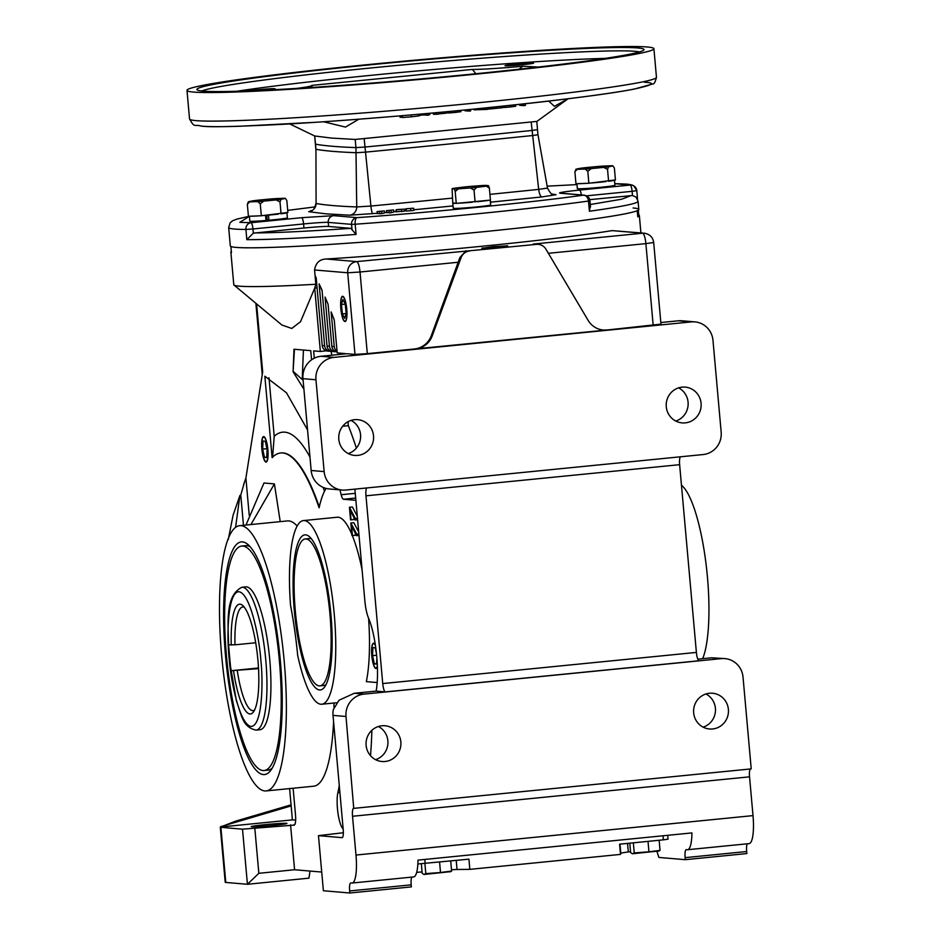 <?xml version="1.0" encoding="UTF-8"?>
<svg xmlns="http://www.w3.org/2000/svg" width="940" height="940" viewBox="0 0 940 940"><rect width="100%" height="100%" fill="white"/><g stroke="black" fill="none" stroke-linecap="round" stroke-linejoin="round"><path stroke-width="1.41" d="M507.518 245.739L496.39 247.408L481.774 248.16L507.518 245.739M263.74 436.571A12.808 2.961 84.3 0 1 267.853 449.297A12.808 2.961 84.3 0 1 266.137 462.057A12.808 2.961 84.3 0 1 266.008 462.057A12.808 2.961 84.3 0 1 261.896 449.332A12.808 2.961 84.3 0 1 263.611 436.571A12.808 2.961 84.3 0 1 263.74 436.571M286.442 823.311A17.942 0.752 174.9 0 1 286.947 823.44A17.942 0.752 174.9 0 1 271.225 825.59A17.942 0.752 174.9 0 1 251.709 826.754A17.942 0.752 174.9 0 1 251.203 826.624A17.942 0.752 174.9 0 1 266.925 824.474A17.942 0.752 174.9 0 1 286.442 823.311M702.673 658.682A92.273 21.361 -95.7 0 0 706.081 564.294A92.273 21.361 -95.7 0 0 681.465 485.204M590.238 206.001L589.392 211.253A205.061 8.589 174.9 0 0 638.084 201.301L638.812 209.456A205.061 8.589 174.9 0 1 459.155 234.06A205.061 8.589 174.9 0 1 236.058 247.396A205.061 8.589 -5.1 0 1 230.899 246.492L231.452 252.613A205.061 8.589 174.9 0 1 230.864 252.038L233.778 284.691A205.061 8.589 -5.1 0 0 233.989 285.032A205.061 8.589 -5.1 0 0 239.512 286.171A205.061 8.589 -5.1 0 0 315.852 284.256L314.571 269.968L347.694 272.788A10.258 9.964 -85.1 0 1 356.707 261.602L536.505 244.365A10.258 9.964 -85.1 0 1 545.94 249.206L588.111 320.34A20.504 19.928 -85.1 0 0 606.97 330.011L367.305 353.64L354.979 354.415L346.813 353.722L320.998 356.284L333.982 357.388L691.3 321.903A20.504 19.928 -85.1 0 1 712.978 340.339L721.168 432.177A20.504 19.928 -85.1 0 1 703.144 454.549L345.826 490.034A20.504 19.928 -85.1 0 1 324.147 471.598L315.957 379.772A20.504 19.928 -85.1 0 1 333.982 357.388M230.864 252.038A205.061 8.589 174.9 0 1 231.346 251.368M342.677 296.288A12.678 2.938 84.3 0 1 346.754 308.896A12.678 2.938 84.3 0 1 345.062 321.527A12.678 2.938 84.3 0 1 344.933 321.527A12.678 2.938 84.3 0 1 340.856 308.931A12.678 2.938 84.3 0 1 342.548 296.3A12.678 2.938 84.3 0 1 342.677 296.288M377.387 666.354A12.678 2.938 84.3 0 1 376.024 668.446A12.678 2.938 84.3 0 1 375.894 668.446A12.678 2.938 84.3 0 1 371.817 655.85A12.678 2.938 84.3 0 1 373.509 643.207A12.678 2.938 84.3 0 1 373.638 643.207A12.678 2.938 84.3 0 1 375.413 645.31M319.295 506.954A201.559 46.671 -95.7 0 0 283.14 452.927A201.559 46.671 -95.7 0 0 281.119 452.939L280.649 452.986A201.559 46.671 -95.7 0 0 272.107 457.592L264.845 376.188L286.488 392.814L307.545 429.909M326.098 488.412A127.135 29.434 -95.7 0 0 319.106 507.823A201.559 46.671 -95.7 0 0 282.67 452.974A201.559 46.671 -95.7 0 0 280.649 452.986M320.81 704.236A92.273 21.361 84.3 0 1 297.686 655.427A133.292 30.867 -95.7 0 0 290.542 605.337A92.273 21.361 84.3 0 1 303.491 520.584A92.273 21.361 84.3 0 1 304.419 520.584A92.273 21.361 84.3 0 1 334.064 612.281A92.273 21.361 84.3 0 1 321.727 704.236A92.273 21.361 84.3 0 1 320.81 704.236M303.491 520.584L337.237 517.235A92.273 21.361 84.3 0 1 338.165 517.223A92.273 21.361 84.3 0 1 351.854 534.402M352.336 535.577A92.273 21.361 84.3 0 1 362.1 569.887M368.574 618.215A92.273 21.361 84.3 0 1 366.33 681.629L377.187 682.546M264.763 790.94A133.292 30.867 84.3 0 1 221.934 658.482A133.292 30.867 84.3 0 1 239.759 525.66A133.292 30.867 84.3 0 1 241.087 525.648A133.292 30.867 84.3 0 1 283.915 658.094A133.292 30.867 84.3 0 1 266.102 790.928A133.292 30.867 84.3 0 1 264.763 790.94M239.759 525.66L287.393 520.924A133.292 30.867 84.3 0 1 288.733 520.913A133.292 30.867 84.3 0 1 297.181 526.071M682.111 387.151A17.942 17.437 -85.1 0 1 701.146 404.893A17.942 17.437 -85.1 0 1 682.182 422.894A17.942 17.437 -85.1 0 1 682.111 387.151M675.801 421.038A17.942 17.437 94.9 0 0 678.621 387.879M305.312 538.949A73.825 17.096 84.3 0 1 306.052 538.949A73.825 17.096 84.3 0 1 329.776 612.304A73.825 17.096 84.3 0 1 319.906 685.871A73.825 17.096 84.3 0 1 319.165 685.871A73.825 17.096 84.3 0 1 295.454 612.516A73.825 17.096 84.3 0 1 305.312 538.949L309.284 538.561A73.825 17.096 84.3 0 1 310.024 538.549A73.825 17.096 84.3 0 1 311.528 538.949M325.992 684.661A73.825 17.096 84.3 0 1 323.877 685.471A73.825 17.096 84.3 0 1 323.137 685.483M241.78 546.058A112.788 26.108 84.3 0 1 242.908 546.058A112.788 26.108 84.3 0 1 279.145 658.129A112.788 26.108 84.3 0 1 264.07 770.518A112.788 26.108 84.3 0 1 262.942 770.53A112.788 26.108 84.3 0 1 226.704 658.458A112.788 26.108 84.3 0 1 241.78 546.058L245.751 545.67A112.788 26.108 84.3 0 1 246.879 545.658A112.788 26.108 84.3 0 1 250.216 546.798M272.201 768.144A112.788 26.108 84.3 0 1 268.041 770.13A112.788 26.108 84.3 0 1 266.913 770.13M354.556 419.687A17.942 17.437 -85.1 0 1 373.603 437.417A17.942 17.437 -85.1 0 1 354.639 455.418A17.942 17.437 -85.1 0 1 354.556 419.687M348.258 453.574A17.942 17.437 94.9 0 0 351.078 420.403M305.688 534.86A77.926 18.048 84.3 0 1 309.401 536.67A77.926 18.048 84.3 0 1 330.563 610.624A77.926 18.048 84.3 0 1 324.37 687.305A77.926 18.048 84.3 0 1 319.529 689.96A77.926 18.048 84.3 0 1 294.338 610.859A77.926 18.048 84.3 0 1 305.688 534.86M225.518 655.956A116.889 27.06 84.3 0 1 248.113 544.683A116.889 27.06 84.3 0 1 280.332 660.62A116.889 27.06 84.3 0 1 270.555 770.624A116.889 27.06 84.3 0 1 225.518 655.956M381.887 725.786A17.942 17.437 -85.1 0 1 400.922 743.516A17.942 17.437 -85.1 0 1 381.957 761.518A17.942 17.437 -85.1 0 1 381.887 725.786M375.577 759.673A17.942 17.437 94.9 0 0 378.397 726.502M709.43 693.262A17.942 17.437 -85.1 0 1 728.465 710.993A17.942 17.437 -85.1 0 1 709.5 728.993A17.942 17.437 -85.1 0 1 709.43 693.262M703.12 727.149A17.942 17.437 94.9 0 0 705.94 693.979M220.301 827.188L225.212 882.284A20.504 0.858 -5.1 0 0 225.788 882.437L220.876 827.329A20.504 0.858 174.9 0 1 220.301 827.188A20.504 0.858 174.9 0 1 220.606 827L235.576 821.172L291.059 804.84M687.575 849.725L749.11 843.615A28.705 6.651 -95.7 0 0 753.011 815.615L355.99 855.048A28.705 6.651 84.3 0 1 352.089 883.036L413.623 876.926A28.705 6.651 -95.7 0 0 417.983 860.112L691.934 832.911A28.705 6.651 84.3 0 1 687.575 849.725A28.705 6.651 84.3 0 1 687.281 849.725L686.329 849.643A8.202 1.904 -95.7 0 0 686.247 849.643A8.202 1.904 -95.7 0 0 685.131 857.644L685.307 859.677L658.87 857.433L657.072 851.769M355.99 855.048L352.524 816.273A8.202 1.904 84.3 0 1 353.64 808.271A8.202 1.904 84.3 0 1 353.722 808.271L346.002 716.48L333.019 715.375L343.218 829.656A8.202 1.904 84.3 0 1 342.113 837.658A8.202 1.904 84.3 0 1 342.031 837.658L318.472 835.648L323.384 890.744L349.833 893L411.368 886.89L411.191 884.846A8.202 1.904 84.3 0 1 411.896 877.102M321.715 872.05L294.572 869.747L258.841 873.295L247.432 884.282L308.966 878.16L310.024 871.063M220.583 826.695L291.153 805.909L289.602 788.59M220.876 827.329L242.508 829.174L247.432 884.282L225.788 882.437M536.505 244.365L533.144 244.083L642.572 233.214L612.128 230.617A205.061 8.589 174.9 0 1 326.274 259.005C319.659 259.193 315.758 262.847 314.571 269.968M589.392 211.253L588.475 201.054A6.157 4.665 -97.9 0 0 583.258 195.179C534.907 202.135 428.711 212.687 356.965 217.645A6.157 2.362 85.9 0 0 355.179 224.225L356.084 234.424A205.061 8.589 174.9 0 1 246.821 239.653L245.916 229.454A205.061 8.589 174.9 0 1 234.413 229.031A205.061 8.589 174.9 0 1 228.679 227.55L230.312 245.916A205.061 8.589 174.9 0 0 236.058 247.396A205.061 8.589 -5.1 0 0 446.124 235.27A205.061 8.589 -5.1 0 0 637.238 210.701L637.778 216.823A205.061 8.589 174.9 0 0 639.365 215.577A205.061 8.589 174.9 0 0 638.777 215.013L637.625 215.107M638.225 208.892A205.061 8.589 -5.1 0 0 633.078 207.975M352.089 883.036A28.705 6.651 84.3 0 1 351.807 883.048L350.843 882.966A8.202 1.904 84.3 0 0 350.761 882.966A8.202 1.904 84.3 0 0 349.645 890.956L349.833 893M747.382 843.779A8.202 1.904 -95.7 0 0 746.666 851.534L746.854 853.567L685.307 859.677M228.256 539.584L233.096 515.191L239.912 495.486L240.769 495.063L244.118 483.395M243.554 484.817L245.904 478.049L262.683 371.911L256.608 303.914M291.153 805.909L292.399 819.88L220.606 827M242.508 829.174L294.22 825.12M295.654 820.15L292.399 819.88M303.914 389.207L293.08 371.758L293.997 349.222L310.752 350.655L311.575 359.82M355.884 500.303L343.523 499.257A10.258 2.373 84.3 0 1 341.161 494.722A287.088 66.47 -95.7 0 0 339.928 489.858M314.289 358.211L313.631 350.902L320.364 351.466L314.712 288.11L300.53 321.715L291.752 328.448L281.906 325.029L233.989 285.032M245.904 478.049L249.229 515.332M263.976 483.007L274.409 483.9L280.226 521.63M355.214 532.968L355.426 535.283L351.948 535.542L350.832 522.981L356.718 534.131L356.66 535.694L351.595 526.118L352.441 535.589M350.832 522.981L353.804 522.687L358.716 531.97M353.816 517.27L354.016 519.585L350.549 519.844L349.433 507.283L355.32 518.434L355.25 519.996L350.197 510.432L351.043 519.89M349.433 507.283L352.406 506.989L357.306 516.272M660.832 322.538L678.316 320.798A20.504 19.928 -85.1 0 1 681.888 320.775L694.86 321.88M346.002 716.48A20.504 19.928 -85.1 0 1 364.038 694.108L721.356 658.623A20.504 19.928 -85.1 0 1 724.916 658.599L711.615 657.789L697.797 659.163M469.495 251.027A10.258 9.964 94.9 0 0 461.094 257.63L432.247 335.815L431.284 335.745L459.883 257.525L466.134 250.733M612.128 230.617L644.346 233.202C649.822 234.201 652.936 237.303 653.688 242.508L660.973 324.136L606.97 330.011M638.331 210.125L638.777 215.013M533.144 244.083L538.291 244.353M432.247 335.815A20.504 19.928 -85.1 0 1 415.433 349.034M753.011 815.615L749.544 776.84A8.202 1.904 84.3 0 1 750.379 768.967M354.204 808.318L751.225 768.885L743.023 677.059A20.504 19.928 -85.1 0 0 724.916 658.599M343.359 832.734L318.472 835.648M333.982 703.014A133.292 30.867 84.3 0 1 333.97 707.209M333.582 721.615A133.292 30.867 84.3 0 1 313.737 786.193L266.102 790.928M293.115 788.249L295.512 815.144A10.258 2.373 84.3 0 1 294.126 825.144A10.258 2.373 84.3 0 1 294.02 825.144M290.566 824.85L294.572 869.747M343.159 828.974A20.504 4.747 84.3 0 1 338.012 813.394A20.504 4.747 84.3 0 1 337.871 792.643A174.3 40.361 -95.7 0 0 339.281 785.546M258.841 873.295L254.834 828.399M250.945 524.543L274.409 483.9M263.976 483.019L245.986 525.037M235.588 527.387L239.912 495.486M243.472 525.284L240.769 495.063M268.993 377.762L274.21 436.266L272.577 457.545M294.467 349.269L293.08 371.758M303.115 380.312L293.55 371.711M348 421.731L348.352 425.679L342.654 426.243M356.389 448.086A287.088 66.47 -95.7 0 0 348.352 425.679M680.466 456.805A8.202 1.904 -95.7 0 0 679.632 464.677L696.387 652.419A8.202 1.904 -95.7 0 0 699.031 660.75L385.388 691.899L376.129 691.111A46.142 10.681 84.3 0 0 368.527 618.097A20.504 4.747 84.3 0 1 364.861 600.918L354.885 489.141M342.254 490.057L329.282 488.953A20.504 19.928 -85.1 0 1 311.163 470.494L302.974 378.667A20.504 19.928 -85.1 0 1 320.998 356.284M376.129 691.111L354.298 693.274L338.999 700.253L333.289 709.653A20.504 19.928 -85.1 0 0 333.019 715.375M317.074 287.875L314.712 288.11L315.852 284.256L316.745 284.162M326.321 350.82L320.364 351.466M337.049 351.231A6.157 5.981 -85.1 0 1 334.24 346.578L331.15 311.951A436.313 101.027 84.3 0 1 334.264 320.082L337.19 352.899L344.886 353.558A8.202 1.904 84.3 0 1 345.391 353.863M331.127 351.219L331.738 355.214M359.021 535.459L356.66 535.694M358.88 533.92L356.718 534.131M357.623 519.761L355.25 519.996M357.482 518.222L355.32 518.434M431.284 335.745A20.504 19.928 -85.1 0 1 414.47 348.952M335.933 351.701A6.157 5.981 -85.1 0 1 329.435 346.167L325.052 297.075A436.313 101.027 84.3 0 1 328.084 304.29L331.844 346.366A6.157 5.981 94.9 0 0 337.107 351.889M315.076 275.643A436.313 101.027 84.3 0 1 316.181 277.841L322.22 345.556A6.157 5.981 94.9 0 0 327.661 351.09L330.058 351.29A6.157 5.981 -85.1 0 1 324.629 345.755L319.106 283.868A436.313 101.027 84.3 0 1 322.056 290.272L327.026 345.967A6.157 5.981 94.9 0 0 332.466 351.501L334.863 351.701M602.928 329.987A20.504 19.928 94.9 0 0 606.006 329.928M370.513 755.713A174.3 40.361 -95.7 0 0 371.864 730.309M324.5 491.244A222.075 51.418 -95.7 0 0 323.137 487.39M309.977 457.087A222.075 51.418 -95.7 0 0 274.21 436.266M302.245 378.879L303.42 350.021M385.388 691.899A8.202 1.904 84.3 0 1 382.733 683.568L365.977 495.827A8.202 1.904 84.3 0 1 366.812 487.954M331.127 351.29A6.157 5.981 -85.1 0 1 330.058 351.29M320.493 286.841L322.115 290.824M228.679 227.55L230.159 222.78L232.662 220.747L236.986 219.067L249.382 216.259L249.817 221.135A18.87 0.787 -5.1 0 0 250.346 221.276A18.87 0.787 -5.1 0 0 266.008 220.477L267.16 220.03L266.737 215.248M278.275 214.132A18.87 0.787 174.9 0 1 268.488 215.119L268.946 220.23A18.87 0.787 -5.1 0 0 287.393 217.786L286.947 212.687A18.87 0.787 174.9 0 1 286.947 212.687A18.87 0.787 174.9 0 1 282.024 213.662M268.37 215.084L268.946 220.23M266.008 220.477L265.55 215.378A18.87 0.787 174.9 0 1 264.117 215.495M259.499 215.836A18.87 0.787 174.9 0 1 250.24 216.2M259.299 729.71A71.769 16.614 -95.7 0 0 260.016 729.71A71.769 16.614 -95.7 0 0 269.615 658.188A71.769 16.614 -95.7 0 0 246.55 586.865A71.769 16.614 -95.7 0 0 245.834 586.877L241.862 587.265C224.12 596.489 228.291 624.101 229.008 657.695L236.387 700.852C241.803 715.552 242.344 727.055 256.044 730.11A71.769 16.614 -95.7 0 0 265.785 660.115A71.769 16.614 -95.7 0 0 242.579 587.265A71.769 16.614 -95.7 0 0 241.862 587.265M482.326 248.242L493.277 246.597L507.694 245.845L482.326 248.242M492.172 247.62L504.005 246.092L488.318 247.291L485.663 247.913L492.172 247.62M497.495 246.374L497.554 247.079M456.253 203.393L452.739 202.864L452.105 188.682A18.565 0.776 174.9 0 1 454.279 188.235L463.984 187.025A18.565 0.776 174.9 0 1 470.259 186.414L482.197 185.533A18.565 0.776 174.9 0 1 486.297 185.38L488.518 185.709A18.565 0.776 174.9 0 1 486.356 186.155L489.376 188.153L490.433 200.091L456.253 203.393L455.183 191.454L454.337 189.011L452.105 188.682M475.099 201.994L474.03 190.068L470.376 187.965L458.426 188.846L455.183 191.454M474.03 190.068L476.639 187.366L486.356 186.155M489.376 188.153L488.518 185.709M458.426 188.846A18.565 0.776 174.9 0 1 454.337 189.011M476.639 187.366A18.565 0.776 174.9 0 1 470.376 187.965M451.494 869.747A24.605 1.034 174.9 0 1 457.04 869.5L469.836 869.359L620.506 854.401L620.8 853.356A24.605 1.034 174.9 0 1 628.308 851.945L630.54 851.664M416.679 872.343L422.072 871.932M620.506 854.401L619.601 844.191L663.37 839.843L663.005 835.778M417.853 863.977L468.931 859.16L469.836 869.359M457.04 869.5L456.229 860.417M667.706 835.308L668.058 839.173L663.37 839.843M455.759 203.31A18.87 0.787 174.9 0 1 452.798 203.158L453.256 208.257A18.87 0.787 -5.1 0 0 476.463 206.953A18.87 0.787 -5.1 0 0 490.656 205.026L490.21 200.114M472.432 202.194A18.87 0.787 174.9 0 1 458.92 203.193M490.398 200.091L490.645 204.908M488.271 200.361A18.87 0.787 174.9 0 1 477.273 201.724M247.349 204.333L249.511 201.888A18.565 0.776 174.9 0 1 248.912 201.865A18.565 0.776 174.9 0 1 248.395 201.724L252.719 200.843A18.565 0.776 174.9 0 1 257.584 200.232L270.086 199.022A18.565 0.776 174.9 0 1 276.066 198.587L284.244 198.258A18.565 0.776 174.9 0 1 285.349 198.411L286.829 200.525L287.887 212.452L261.32 215.765L248.418 216.27L247.349 204.333L248.395 201.724M249.511 201.888L257.689 201.571L260.262 203.827L261.32 215.765M260.262 203.827L263.67 201.137L276.172 199.926L280.002 201.924L281.06 213.862M280.002 201.924L281.037 199.315L285.361 198.422A18.565 0.776 174.9 0 1 285.361 198.422M263.67 201.137A18.565 0.776 174.9 0 1 257.689 201.571M281.037 199.315A18.565 0.776 174.9 0 1 276.172 199.926M421.343 863.825L422.189 873.319L423.999 874.47L450.906 871.615M424.904 863.531L425.797 873.624L440.507 872.496L439.579 862.074M424.081 874.435L425.797 873.624M450.707 860.97L451.611 871.063L449.884 871.874M440.507 872.496L451.611 871.063M576.925 183.7L577.36 188.611A18.87 0.787 -5.1 0 0 577.889 188.752A18.87 0.787 -5.1 0 0 598.416 187.518A18.87 0.787 -5.1 0 0 614.936 185.262L614.49 180.151A18.87 0.787 174.9 0 1 614.49 180.151A18.87 0.787 174.9 0 1 609.567 181.126M605.818 181.596A18.87 0.787 174.9 0 1 591.66 182.971M587.042 183.312A18.87 0.787 174.9 0 1 577.783 183.664M614.795 183.688L630.129 185.062A6.157 6.133 -59.2 0 1 633.83 185.909L633.83 185.909A6.157 6.133 -59.2 0 1 636.791 190.632L637.555 199.257L636.803 190.644L632.115 191.314L632.491 195.508L589.732 199.644M268.805 219.925L267.054 220.078M537.433 129.591L537.974 134.737L532.404 135.56A1017.104 42.594 174.9 0 1 449.755 143.926A1017.104 42.594 174.9 0 1 365.39 152.139L356.389 152.715A1017.104 42.594 174.9 0 1 332.619 151.34A1017.104 42.594 174.9 0 1 315.946 149.272L316.087 203.487A1021.827 42.794 -5.1 0 0 332.842 205.566A1021.827 42.794 -5.1 0 0 356.73 206.941L370.901 206.048A1021.827 42.794 -5.1 0 0 452.316 198.117M315.852 149.225L314.665 135.971L331.444 138.074L355.214 139.449L355.943 147.615A1017.104 42.594 174.9 0 1 332.173 146.24A1017.104 42.594 174.9 0 1 315.488 144.161L315.488 144.161A1017.104 42.594 -5.1 0 0 332.173 146.24A1017.104 42.594 -5.1 0 0 355.943 147.615L364.931 147.04L355.943 147.615L356.73 206.941A8.202 7.779 92.1 0 1 349.668 215.189L377.245 213.298M246.821 239.653L253.342 233.155L252.966 228.972L245.916 229.454A6.157 5.64 -89.6 0 1 250.98 222.721L239.829 222.322L249.382 216.294M356.084 234.424L350.82 228.35L328.601 226.458A20.504 0.858 -5.1 0 0 303.949 228.02L253.342 233.155M638.084 201.301L635.992 197.059L632.491 195.508M406.021 208.739L413.682 208.257L405.587 208.856L406.315 210.842M406.151 209.009L406.339 211.042L410.815 210.748L413.953 210.325L413.682 208.257M396.539 211.758L404.082 211.183M377.093 211.582L384.319 210.912L377.093 211.582L377.269 213.627L379.866 213.439M379.713 211.735L379.901 213.78L381.922 213.615L384.495 212.945L384.319 210.912M386.399 210.654L393.613 209.984L386.399 210.654L386.575 212.699L389.172 212.522M389.019 210.819L389.195 212.851L391.228 212.699L393.801 212.029L393.613 209.984M412.061 208.21L410.98 208.422M410.627 208.704L410.815 210.748M396.598 211.935L396.363 209.714L398.842 209.409L404.235 209.209L404.412 211.253M403.895 209.138L396.363 209.714M401.427 209.62L401.615 211.665M377.492 211.618L377.669 213.662M381.746 211.582L381.922 213.615M386.798 210.689L386.974 212.734M391.04 210.654L391.228 212.699M398.454 209.691L399.347 209.702M537.527 129.626L531.946 130.46A1017.104 42.594 174.9 0 1 364.931 147.04A1017.104 42.594 -5.1 0 0 531.946 130.46L537.527 129.626L536.799 121.472L568.066 98.771L554.436 106.326L548.713 101.097M294.396 824.533L293.527 825.097M577.054 169.364A18.565 0.776 174.9 0 1 576.455 169.329A18.565 0.776 174.9 0 1 575.938 169.2L574.892 171.809L575.962 183.735L588.863 183.241L587.806 171.303L585.232 169.047L577.054 169.364L574.892 171.809M575.938 169.2L580.262 168.307A18.565 0.776 174.9 0 1 585.127 167.696L597.629 166.498A18.565 0.776 174.9 0 1 603.609 166.051L611.787 165.734A18.565 0.776 174.9 0 1 612.892 165.875L614.372 167.99L615.43 179.928L588.863 183.241M608.603 181.326L607.545 169.4L603.715 167.391L591.213 168.601L587.806 171.303M612.892 165.875A18.565 0.776 174.9 0 1 612.904 165.898L608.58 166.791L607.545 169.4M608.58 166.791A18.565 0.776 174.9 0 1 603.715 167.391M591.213 168.601A18.565 0.776 174.9 0 1 585.232 169.047M258.524 668.622L230.876 670.737L228.561 644.817L234.988 644.817A52.088 12.056 84.3 0 1 242.814 606.958A52.088 12.056 84.3 0 1 243.343 606.946A52.088 12.056 84.3 0 1 244.306 607.193M254.529 710.088A52.088 12.056 84.3 0 1 253.107 710.616A52.088 12.056 84.3 0 1 252.59 710.616A52.088 12.056 84.3 0 1 237.303 670.737M231.263 645.052A55.166 12.772 84.3 0 1 240.088 604.185A55.166 12.772 84.3 0 1 242.72 605.466A55.166 12.772 84.3 0 1 257.701 657.812A55.166 12.772 84.3 0 1 253.307 712.097A55.166 12.772 84.3 0 1 249.887 713.977A55.166 12.772 84.3 0 1 233.578 670.972M234.988 644.817L255.704 642.76M230.876 670.737L258.488 667.999M629.788 843.18L630.623 852.615L632.444 853.767L659.34 850.923M633.337 842.827L634.241 852.933L648.941 851.805L648.013 841.37M632.514 853.732L634.241 852.933M659.14 840.266L660.045 850.371L658.329 851.17M648.941 851.805L660.045 850.371M201.83 90.98A221.358 9.271 174.9 0 1 407.784 64.46A221.358 9.271 174.9 0 1 635.017 51.312A221.358 9.271 174.9 0 1 639.423 51.923M533.215 63.015A14.359 0.599 174.9 0 1 533.615 63.121A14.359 0.599 174.9 0 1 521.042 64.848A14.359 0.599 174.9 0 1 505.426 65.776A14.359 0.599 174.9 0 1 505.015 65.671A14.359 0.599 174.9 0 1 517.599 63.955A14.359 0.599 174.9 0 1 533.215 63.015M248.336 90.886A14.359 0.599 174.9 0 1 262.754 89.3A14.359 0.599 174.9 0 1 274.727 88.689A14.359 0.599 174.9 0 1 275.126 88.795A14.359 0.599 174.9 0 1 266.96 90.064M296.57 88.431A51.265 2.15 -5.1 0 0 311.892 85.517A51.265 2.15 -5.1 0 0 311.774 85.387L472.421 69.431L475.852 73.743M519.033 69.219L522.804 66.235L538.361 67.046M637.72 47.952A224.437 9.4 174.9 0 1 643.841 49.996A224.437 9.4 174.9 0 1 442.705 76.939A224.437 9.4 174.9 0 1 203.181 91.11A224.437 9.4 174.9 0 1 197.13 89.864A224.437 9.4 174.9 0 1 388.89 63.004A224.437 9.4 174.9 0 1 637.72 47.952M355.214 139.449L536.705 121.425M647.343 47A234.389 9.811 -5.1 0 0 392.344 62.252A234.389 9.811 -5.1 0 0 186.989 90.369A234.389 9.811 -5.1 0 0 193.546 92.073A234.389 9.811 -5.1 0 0 448.556 76.81A234.389 9.811 -5.1 0 0 653.911 48.704A234.389 9.811 -5.1 0 0 647.343 47M605.219 58.386A221.358 9.271 -5.1 0 0 236.621 91.286M472.421 69.431A51.265 2.15 -5.1 0 0 522.804 66.235M446.923 112.647L446.841 111.696M446.923 112.706L447.793 112.694M447.934 112.859L447.816 111.613M447.934 112.941L450.166 112.871L450.037 111.402M450.166 112.871L455.595 112.412L455.465 110.885M455.595 112.412L460.8 111.672M468.672 109.616L468.802 111.073L464.959 110.756L464.889 109.98M468.802 111.073L470.635 110.897L470.505 109.44M487.942 107.701L488.083 109.263L486.133 109.451L485.992 107.888M486.133 109.451L474.019 109.827L473.96 109.099M488.036 108.758L488.953 108.711M489.235 107.56L489.376 109.04L488.847 107.606M489.376 109.04L502.195 107.759L502.066 106.244M502.7 107.43L502.583 106.185M502.7 107.501L504.933 107.43L504.804 105.95M504.933 107.43L510.361 106.972L510.22 105.386M510.361 106.972L515.567 106.232M523.427 103.952L523.58 105.633L519.726 105.315L519.644 104.364M523.58 105.633L525.413 105.456L525.26 103.752M438.663 113.904L446.547 113.129L446.418 111.742M432.811 112.988L433.281 113.952M433.587 112.918L433.716 114.398L433.199 112.953M433.716 114.398L435.948 114.175L435.819 112.718M435.948 114.175L436.841 114.257L436.701 112.636M436.841 114.257L438.674 114.069L438.534 112.471M428.957 113.34L429.11 115.021L427.277 115.197L427.124 113.505M429.051 114.386L429.933 114.304L429.839 113.258M419.639 115.326L423.822 114.903L423.728 113.811M423.822 114.903L427.277 115.197M401.686 115.726L401.815 117.195L400.111 117.324L399.982 115.879M401.815 117.195L402.496 117.089M411.262 114.903L411.438 116.795L402.543 117.523L402.379 115.667M411.438 116.795L418.441 115.973L418.288 114.292M418.441 115.973L419.428 115.62M358.892 119.192L345.462 127.088L323.583 121.754M346.696 309.154A12.302 2.844 84.3 0 1 345.004 321.163A12.302 2.844 84.3 0 1 340.914 308.673A12.302 2.844 84.3 0 1 342.571 296.676A12.302 2.844 84.3 0 1 346.696 309.154M342.841 299.496L341.443 304.501L342.407 313.925L344.769 318.331L346.167 313.314L345.203 303.902L342.841 299.496M345.227 304.137L341.443 304.501M346.096 313.561L342.407 313.925M265.973 461.552A12.302 2.844 84.3 0 1 262.013 449.379A12.302 2.844 84.3 0 1 263.635 437.065A12.302 2.844 84.3 0 1 263.788 437.065A12.302 2.844 84.3 0 1 267.736 449.332A12.302 2.844 84.3 0 1 266.067 461.564A12.302 2.844 84.3 0 1 265.973 461.552M263.036 441.06L262.659 449.12L264.493 457.38L266.713 457.569L267.101 449.496L265.256 441.248L263.036 441.06M266.913 448.697L262.659 449.12M266.737 457.157L264.493 457.38M377.363 665.814A12.302 2.844 84.3 0 1 375.965 668.082A12.302 2.844 84.3 0 1 371.876 655.58A12.302 2.844 84.3 0 1 373.532 643.583A12.302 2.844 84.3 0 1 375.483 645.851M376.47 653.688L375.154 647.766L372.933 647.578L372.546 655.638L374.39 663.899L376.611 664.087L376.881 658.164M376.623 663.675L374.39 663.899M376.623 655.239L372.546 655.638M326.274 259.005L356.707 261.602A10.258 2.373 84.3 0 1 360.02 272.012L458.403 262.237M411.191 884.846L349.645 890.956M746.666 851.534L685.131 857.644M548.373 253.307L645.886 243.625A10.258 2.373 -95.7 0 0 642.572 233.214A10.258 9.964 -85.1 0 1 644.346 233.202M459.883 257.525L461.094 257.63M749.544 776.84L352.524 816.273M341.161 494.722L355.261 493.324M355.684 498.047L343.523 499.257M678.316 320.798L691.3 321.903M711.615 657.789L721.356 658.623M354.298 693.274L364.038 694.108M354.979 354.415L347.694 272.788L360.02 272.012L367.305 353.64M331.844 346.366L334.24 346.578M322.22 345.556L324.629 345.755M327.026 345.967L329.435 346.167M653.171 325.252L645.886 243.625L653.688 242.508M337.871 792.643L339.904 792.432M302.974 378.667L315.957 379.772M311.163 470.494L324.147 471.598M382.733 683.568L696.387 652.419M679.632 464.677L365.977 495.827M628.308 851.945L627.544 843.403M620.8 853.356L619.977 844.155M424.798 859.43L425.162 863.508M287.699 210.372L315.17 206.894L287.699 210.36M547.139 186.155L577.007 184.604L547.139 186.155M310.788 210.971L308.708 211.7L325.604 213.803L349.668 215.189M489.928 194.357A1021.827 42.794 -5.1 0 0 538.691 189.387L547.491 188.082C550.441 193.487 552.556 195.661 553.824 194.604A8.202 8.107 -79.5 0 0 556.045 194.697L552.086 194.04M531.218 122.294L538.691 189.387A8.202 2.573 84.1 0 0 541.934 196.93L556.045 194.697M590.496 207.023L589.932 200.749L588.475 201.054A205.061 8.589 174.9 0 1 355.179 224.225L351.548 224.366L352.03 229.654M350.82 228.35C307.65 231.346 275.538 232.862 254.482 232.932M631.327 195.508L621.786 199.186L590.273 204.52M586.63 195.826L632.115 191.314A6.157 1.422 84.3 0 0 630.129 185.062L579.51 190.091C564.341 191.678 557.831 192.712 559.958 193.194L583.258 195.179A6.157 5.981 94.9 0 1 584.327 195.167C587.723 195.896 589.591 197.764 589.932 200.749M328.601 226.458L328.236 222.38L351.548 224.366A6.157 5.981 94.9 0 1 356.965 217.645L333.653 215.66L301.599 217.692L250.98 222.721A6.157 1.422 -95.7 0 1 252.966 228.972L303.585 223.943L303.949 228.02M384.472 212.605L386.552 212.405M393.766 211.712L396.21 211.476M404.365 210.689L405.716 210.56M413.906 209.761L453.045 205.919M490.586 202.171L541.934 196.93M581.331 194.909A6.157 1.422 -95.7 0 0 579.51 190.091M559.958 193.194A6.157 5.981 -85.1 0 1 561.027 193.182L584.327 195.167M333.653 215.66A6.157 5.981 -85.1 0 0 328.236 222.38A20.504 0.858 174.9 0 0 303.585 223.943A6.157 1.422 -95.7 0 0 301.599 217.692M372.804 213.721A8.202 1.222 84.5 0 1 370.901 206.048L364.203 138.885M308.708 211.7A8.202 8.107 100.5 0 0 316.087 203.487L315.946 149.272L314.759 136.006M260.85 660.432C263.247 680.184 262.659 726.502 250.992 726.42C239.171 724.505 230.241 677.376 229.125 657.73C226.728 637.978 227.316 591.66 238.971 591.742C250.804 593.657 259.734 640.786 260.85 660.432M653.911 48.704L656.461 77.268A234.389 9.811 174.9 0 1 451.106 105.386A234.389 9.811 174.9 0 1 196.096 120.637A234.389 9.811 174.9 0 1 189.539 118.934L186.989 90.369M202.605 126.171C208.95 127.252 234.389 126.7 278.898 124.515C324.288 122.13 402.261 116.255 477.05 108.782C555.235 100.78 607.029 94.329 632.409 89.406C652.712 85.152 656.743 82.779 644.488 82.285M336.485 702.768L321.727 704.236M640.904 232.909L639.365 215.577M262.248 374.637L255.88 303.303M323.877 685.471L319.906 685.871M268.041 770.13L264.07 770.518M614.795 183.653L626.005 184.064C630.305 184.463 632.914 185.074 633.83 185.909L636.803 190.644M405.563 208.845L405.751 210.889M396.069 209.82L396.245 211.864M311.563 210.877L310.412 211.101C311.234 209.514 313.49 213.075 315.946 203.416M537.974 134.726L547.491 188.082M256.044 730.11L260.016 729.71M656.461 77.268C655.274 82.05 654.064 84.259 652.83 83.919L634.124 89.124C618.567 92.061 595.22 95.445 564.094 99.252C495.321 107.712 393.872 117.136 316.522 122.235L239.136 126.277C221.593 126.829 209.056 126.794 201.536 126.171C193.793 123.857 194.921 128.592 189.539 118.934M312.068 87.444L311.892 85.517M446.841 112.683L446.747 111.707M447.816 112.918L447.698 111.625M460.917 111.707L460.8 110.38M502.583 107.477L502.477 106.197M515.684 106.267L515.555 104.81M419.675 115.679L419.534 114.187M289.72 123.915L314.688 135.983M345.004 321.163L345.709 321.116M342.571 296.676L343.276 296.582M263.635 437.065L264.446 436.959M375.965 668.082L376.67 668.023M373.532 643.583L374.238 643.5"/></g></svg>

